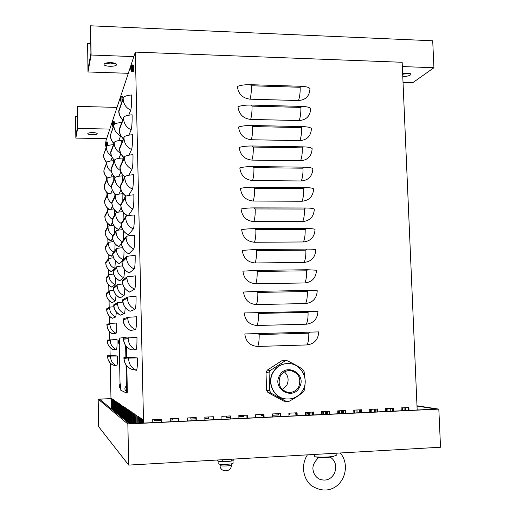 <?xml version="1.0" encoding="UTF-8"?>
<svg xmlns="http://www.w3.org/2000/svg" width="516" height="516" viewBox="0 0 516 516"><rect width="100%" height="100%" fill="white"/><g stroke="black" fill="none" stroke-linecap="round" stroke-linejoin="round"><path stroke-width="0.77" d="M244.81 333.949L318.714 331.898C318.262 339.586 314.367 343.933 307.02 344.933L257.71 346.449C250.112 345.907 245.81 341.74 244.81 333.949M244.178 312.954L317.972 311.277C317.521 318.933 313.631 323.248 306.298 324.209L257.058 325.48C249.473 324.899 245.177 320.72 244.178 312.954M243.552 292.03L256.755 291.366L308.316 290.45L317.237 290.721C316.785 298.351 312.902 302.628 305.575 303.55L256.407 304.575C248.835 303.956 244.545 299.777 243.552 292.03M242.92 271.171L256.097 270.397L307.588 269.739L316.502 270.223C316.05 277.834 312.174 282.071 304.853 282.955L255.762 283.736C248.196 283.084 243.913 278.898 242.92 271.171M242.294 250.383L255.452 249.492L306.865 249.093C311.961 249.08 314.928 249.318 315.766 249.796C315.321 257.374 311.445 261.586 304.137 262.431L255.117 262.966C247.564 262.276 243.288 258.084 242.294 250.383M241.669 229.659C245.061 229.04 249.441 228.704 254.801 228.659L306.143 228.517C311.232 228.536 314.192 228.84 315.037 229.439C314.592 236.986 310.722 241.165 303.427 241.965L254.472 242.262C246.932 241.54 242.662 237.341 241.669 229.659M241.049 208.999C244.436 208.29 248.802 207.916 254.156 207.89L305.42 208C310.503 208.051 313.464 208.432 314.315 209.141C313.863 216.662 310 220.803 302.711 221.57L253.833 221.628C246.3 220.867 242.036 216.662 241.049 208.999M240.43 188.411C243.804 187.605 248.164 187.198 253.511 187.192L304.704 187.553C309.774 187.637 312.735 188.082 313.586 188.908C313.141 196.403 309.278 200.511 302.002 201.24L253.188 201.053C245.668 200.266 241.417 196.048 240.43 188.411M239.811 167.887C243.178 166.984 247.532 166.545 252.866 166.558L303.982 167.171C309.052 167.281 312.012 167.803 312.864 168.732C312.419 176.201 308.562 180.284 301.299 180.974L252.556 180.548C245.042 179.723 240.798 175.505 239.811 167.887M239.192 147.428C242.552 146.434 246.9 145.957 252.227 145.989L303.273 146.854C308.329 146.996 311.29 147.589 312.141 148.627C311.696 156.071 307.846 160.115 300.589 160.766L251.918 160.108C244.423 159.251 240.179 155.026 239.192 147.428M238.579 127.033C241.933 125.949 246.267 125.44 251.589 125.491L302.557 126.601C307.613 126.775 310.567 127.433 311.425 128.587C310.98 135.998 307.136 140.017 299.886 140.629L251.286 139.739C243.797 138.843 239.559 134.612 238.579 127.033M237.966 106.702C241.314 105.535 245.642 104.98 250.95 105.058L301.847 106.412C306.897 106.612 309.852 107.341 310.709 108.605C310.264 115.99 306.42 119.976 299.19 120.551L250.653 119.428C243.178 118.506 238.947 114.262 237.966 106.702M250.028 99.182C242.559 98.227 238.334 93.977 237.36 86.443C240.695 85.179 245.016 84.592 250.318 84.689L301.144 86.288C306.182 86.52 309.136 87.32 309.993 88.688C309.548 96.047 305.717 100.001 298.493 100.543L250.028 99.182C251.034 95.595 251.486 91.119 251.382 85.759L250.318 84.689M417.173 410.001L402.158 62.281L135.334 52.103L143.545 423.068M170.299 421.791L170.222 418.76L178.923 418.353L179 421.372M204.884 420.14L204.807 417.134L213.366 416.728L213.443 419.727M238.921 418.515L238.831 415.535L247.254 415.135L247.345 418.108M272.416 416.915L272.319 413.955L280.607 413.568L280.704 416.515M305.382 415.341L305.285 412.407L313.438 412.02L313.541 414.948M337.838 413.787L337.728 410.878L345.759 410.504L345.868 413.406M369.785 412.265L369.669 409.375L377.577 409.001L377.693 411.884M401.242 410.762L401.119 407.898L408.911 407.53L409.033 410.388M385.575 411.51L385.458 408.633L393.302 408.266L393.424 411.136M353.873 413.026L353.763 410.123L361.729 409.749L361.845 412.645M321.674 414.561L321.571 411.639L329.666 411.258L329.769 414.174M288.966 416.122L288.87 413.181L297.093 412.794L297.19 415.728M255.736 417.708L255.646 414.741L263.999 414.348L264.095 417.309M221.97 419.321L221.886 416.328L230.375 415.928L230.465 418.915M187.663 420.959L187.585 417.941L196.215 417.534L196.293 420.546M152.794 422.63L152.723 419.585L161.489 419.173L161.566 422.211M161.334 422.217L161.263 419.179M196.003 420.566L195.925 417.554M230.117 418.934L230.026 415.948M172.847 418.637L172.879 419.972L172.673 418.644M172.879 419.972L170.254 420.101M170.254 419.998L172.705 419.882M195.957 418.882L190.849 419.121L190.817 417.792M263.682 417.328L263.592 414.367M190.849 419.024L195.957 418.779M296.726 415.754L296.629 412.813M329.253 414.2L329.144 411.284M243.836 415.296L243.875 416.612L243.578 415.309M243.875 416.612L238.869 416.851M238.869 416.754L243.617 416.528M263.631 415.677L261.257 415.786L261.219 414.477M361.271 412.671L361.161 409.775M261.257 415.69L263.631 415.58M392.805 411.162L392.682 408.291M289.869 413.129L289.915 414.432L289.56 413.142M289.915 414.432L288.908 414.477M288.908 414.38L289.599 414.348M296.674 414.109L295.597 414.161L295.558 412.865M408.388 410.42L408.266 407.563M295.597 414.064L296.668 414.013M278.459 413.664L278.498 414.974L272.77 415.245L272.725 413.935M377.099 411.916L376.983 409.033M278.498 414.974L278.156 413.684M272.764 415.148L278.201 414.89M345.327 413.432L345.217 410.523M230.065 417.263L226.35 417.444L226.311 416.122M313.057 414.974L312.954 412.045M226.343 417.341L230.065 417.167M280.272 416.541L280.175 413.587M208.638 416.954L208.67 418.283L208.419 416.96M208.67 418.283L204.839 418.463M204.839 418.36L208.458 418.192M246.964 418.128L246.88 415.154M160.779 419.205L160.811 420.546L154.748 420.83L154.723 419.489M213.127 419.747L213.044 416.747M160.811 420.546L160.624 419.211M154.748 420.733L160.65 420.456M178.742 421.385L178.665 418.36M117.313 355.988L111.269 356.092L108.121 355.756L112.662 355.537L117.403 355.995C117.474 362.129 117.261 365.444 116.758 365.934L113.533 365.212C111.501 364.664 109.702 362.825 108.134 359.691L107.476 355.776L117.403 355.995M113.946 355.659L113.978 356.072M137.262 357.923L129.548 358.04L124.743 357.53L130.122 357.233L137.411 357.943C137.495 365.605 137.146 369.727 136.366 370.301L131.367 369.179M131.696 357.388L131.754 358.046M116.758 365.934C112.901 364.186 110.83 361.187 110.553 356.943L107.58 356.588L107.502 355.782L112.662 355.537M113.204 349.519C111.179 348.964 109.386 347.126 107.818 343.998L107.173 340.108L117.068 339.496C117.138 345.623 116.926 348.984 116.429 349.577L113.178 349.506M112.881 333.865C110.856 333.304 109.07 331.466 107.509 328.337L106.87 324.48L109.953 323.422L116.739 323.035C116.809 329.156 116.597 332.568 116.1 333.265L112.836 333.839M116.377 312.212L115.771 316.992L112.559 318.256C110.54 317.688 108.753 315.844 107.199 312.715L106.586 308.865L109.631 307.143L113.933 306.723M116.068 295.075L115.449 300.764L112.236 302.686C110.218 302.112 108.437 300.26 106.896 297.139L106.29 293.301L109.315 290.895L113.733 290.36M115.752 277.976L115.12 284.574L111.914 287.154C109.895 286.567 108.121 284.722 106.593 281.62L105.986 277.776L108.992 274.693L113.591 274.022M115.436 260.915L114.791 268.423L111.591 271.661C109.573 271.068 107.805 269.217 106.283 266.114L105.657 262.347L108.676 258.535L113.514 257.723M112.804 254.375L111.269 256.207C109.257 255.607 107.496 253.756 105.98 250.647L105.361 246.906L108.36 242.417L113.501 241.456M105.058 231.523L108.044 226.337C108.437 225.86 110.276 225.492 113.559 225.221M112.456 222.499L110.637 225.421C108.631 224.808 106.87 222.944 105.367 219.835L104.78 216.049L107.728 210.296C108.16 209.728 110.147 209.303 113.694 209.019M109.334 209.593C107.476 208.612 106.006 206.755 104.916 204.02L104.458 200.808L107.412 194.293C107.889 193.629 110.056 193.145 113.907 192.855M104.161 185.534L107.096 178.336C107.592 177.581 109.818 177.053 113.778 176.749L113.797 180.29M103.864 170.28L106.78 162.411C107.276 161.592 109.502 161.024 113.456 160.702L113.475 162.817M103.568 155.064L106.47 146.531C106.96 145.647 109.186 145.028 113.127 144.693L113.139 145.428M125.136 307.446C125.007 311.232 124.743 313.276 124.356 313.586L120.409 315.128C115.649 312.199 113.443 308.755 113.791 304.795L117.558 302.647L122.905 302.124M124.775 288.328C124.672 292.701 124.408 295.12 123.982 295.584L120.041 297.938C115.287 294.984 113.094 291.546 113.449 287.631L117.19 284.632L122.705 283.948M124.414 269.255C124.337 274.19 124.066 276.982 123.608 277.64L119.673 280.801C114.933 277.814 112.746 274.389 113.107 270.513L116.829 266.675L122.589 265.817M124.04 250.234C123.995 255.704 123.73 258.871 123.234 259.741L119.306 263.708C114.578 260.696 112.398 257.271 112.765 253.44L116.461 248.764C116.926 248.338 118.957 247.996 122.563 247.732M121.563 243.507L118.938 246.667C114.088 244.61 112.365 238.927 112.662 238.889L112.456 236.315L116.1 230.904C116.603 230.375 118.777 229.968 122.627 229.685M112.082 219.448L115.739 213.089C116.287 212.45 118.641 211.979 122.795 211.676M117.442 212.353C115.971 211.921 114.384 210.206 112.681 207.2L111.746 202.485L115.378 195.325C115.971 194.577 118.474 194.042 122.885 193.719L122.808 200.918M111.404 185.618L115.016 177.614C115.61 176.775 118.106 176.188 122.511 175.846L122.498 181.4M111.069 168.771L114.655 159.947C115.249 159.025 117.738 158.386 122.137 158.025L122.157 161.959M110.734 151.968L114.3 142.332C114.887 141.326 117.377 140.636 121.77 140.249L121.795 142.603M110.398 135.211L113.946 124.769C114.526 123.679 117.009 122.931 121.395 122.524L121.408 123.343M131.393 369.192C126.362 366.683 123.866 362.8 123.904 357.543L130.122 357.233M123.904 357.543L128.716 358.065L137.411 357.943M130.961 349.822C125.936 347.281 123.453 343.411 123.505 338.219L136.959 337.322C137.043 344.985 136.695 349.177 135.921 349.913L130.903 349.79M123.105 318.952L127.858 317.321L136.514 316.772C136.598 324.422 136.25 328.698 135.482 329.595L130.522 330.517C125.517 327.937 123.047 324.08 123.105 318.952M122.705 299.751L127.433 297.048L136.069 296.287C136.153 303.93 135.811 308.278 135.044 309.336L130.09 311.271C125.098 308.658 122.634 304.814 122.705 299.751M122.311 280.601L127.001 276.834L135.624 275.866C135.708 283.503 135.366 287.928 134.605 289.141L129.658 292.095C124.679 289.437 122.228 285.606 122.311 280.601M121.911 261.502L126.581 256.684C127.31 256.175 130.174 255.781 135.179 255.51C135.263 263.141 134.928 267.643 134.166 269.01L129.226 272.97C124.259 270.281 121.821 266.462 121.911 261.502M121.518 242.468L126.156 236.599C126.884 235.98 129.742 235.515 134.74 235.219C134.818 242.843 134.489 247.416 133.734 248.944L128.8 253.911C123.84 251.182 121.415 247.37 121.518 242.468M121.125 223.512L125.73 216.578C126.459 215.849 129.31 215.314 134.295 214.991C134.379 222.602 134.05 227.253 133.302 228.936L128.368 234.915C123.427 232.148 121.015 228.336 121.125 223.486M120.731 204.588L125.311 196.615C126.033 195.777 128.877 195.177 133.857 194.822C133.941 202.433 133.612 207.155 132.87 208.993L128.297 215.649M120.344 185.728L124.891 176.717C125.607 175.769 128.452 175.105 133.425 174.724C133.502 182.322 133.173 187.121 132.438 189.114L128.671 195.403M119.951 166.913L124.472 156.877C125.188 155.826 128.026 155.097 132.986 154.684C133.07 162.282 132.741 167.145 132.006 169.293L128.858 175.24M119.564 148.163L124.053 137.101C124.762 135.947 127.6 135.147 132.548 134.708C132.631 142.293 132.309 147.241 131.58 149.537L128.91 155.161M119.177 129.464L123.64 117.39C124.343 116.126 127.175 115.261 132.115 114.797C132.199 122.376 131.877 127.388 131.154 129.839L128.865 135.153M115.107 243.894L114.81 250.84M112.591 238.502L110.953 240.798C108.941 240.192 107.186 238.334 105.677 235.225L105.058 231.503M114.778 226.917L114.623 233.097M114.449 209.986L114.378 215.43M114.107 193.087L114.101 197.828M112.359 206.381L110.798 209.328M112.282 190.165L110.856 193.165M112.204 173.886L110.843 177.053M112.12 157.567L110.772 160.986M123.659 231.265L123.279 240.204M121.318 225.808L118.57 229.672C113.817 226.498 111.656 223.086 112.082 219.429M123.272 212.34L123.085 220.513M121.15 207.974L118.667 212.121M121.028 190.011L118.841 194.145M120.931 171.957L118.899 176.24M120.828 153.839L118.874 158.386M120.712 135.663L118.79 140.591M118.79 110.817L123.227 97.737C123.93 96.363 126.749 95.434 131.683 94.944C131.767 102.516 131.451 107.605 130.729 110.198L128.761 115.21M402.635 410.697L402.512 407.833M404.015 407.763L404.131 410.62M405.595 407.685L405.718 410.549M139.688 423.255L139.559 417.367L140.487 417.999L140.604 423.21M390.793 411.258L390.67 408.388M392.128 408.317L392.244 411.188M136.185 423.417L136.005 414.967L136.869 415.554L137.037 423.378M132.922 423.578L132.689 412.729L133.496 413.271L133.715 423.539M370.533 409.336L370.649 412.22M371.707 409.278L371.817 412.168M129.864 423.72L129.587 410.633L130.342 411.142L130.606 423.688M359.471 412.755L359.362 409.859M360.697 409.801L360.813 412.69M126.955 421.669L126.684 408.666L127.388 409.149L127.665 422.249M124.214 419.424L123.956 406.821L124.62 407.272L124.885 419.972M341.515 413.613L341.405 410.704M342.669 410.646L342.779 413.555M343.54 410.607L343.65 413.51M121.634 417.315L121.389 405.092L122.015 405.512L122.266 417.831M119.209 415.328L118.97 403.454L119.557 403.854L119.802 415.812M325.454 414.38L325.351 411.458M326.557 411.407L326.66 414.322M327.267 411.368L327.37 414.29M116.913 413.451L116.681 401.912L117.242 402.287L117.474 413.909M114.746 411.671L114.526 400.448L115.055 400.809L115.281 412.11M311.709 415.038L312.741 414.954M311.006 414.864L310.909 412.142M312.057 412.084L312.154 414.812M312.638 412.058L312.741 414.987M112.694 409.994L112.475 399.068L112.978 399.41L113.198 410.407M107.315 142.493L107.373 145.396M122.847 96.918L123.008 98.375M133.509 65.616L133.599 69.583M114.3 121.976L114.436 124.182M309.207 412.22L309.284 414.451L307.588 414.032L307.53 412.297M307.588 414.032L309.278 414.116M308.665 412.245L308.723 413.98M111.708 409.188L111.495 398.404L111.985 398.733L112.198 409.588M113.707 410.82L113.488 399.752L114.004 400.1L114.223 411.246M321.707 414.561L321.597 411.639M322.79 411.581L322.893 414.503M323.461 411.549L323.571 414.471M115.816 412.548L115.59 401.171L116.132 401.538L116.364 412.993M118.048 414.374L117.809 402.673L118.383 403.06L118.622 414.845M338.477 410.846L338.586 413.755M339.302 410.807L339.412 413.716M120.402 416.302L120.157 404.26L120.77 404.673L121.015 416.805M122.905 418.353L122.653 405.944L123.298 406.382L123.556 418.882M354.789 412.981L354.673 410.078M355.995 410.02L356.105 412.916M357.001 409.975L357.111 412.871M125.562 420.527L125.298 407.73L125.981 408.195L126.252 421.095M128.387 422.843L128.11 409.633L128.845 410.13L129.123 423.442M374.403 412.045L374.287 409.156M375.68 409.091L375.796 411.974M376.912 409.033L377.028 411.916M131.367 423.649L131.109 411.658L131.89 412.187L132.135 423.61M386.471 408.588L386.587 411.458M387.832 408.524L387.948 411.394M134.521 423.501L134.315 413.826L135.153 414.393L135.347 423.462M137.907 423.339L137.746 416.148L138.643 416.754L138.785 423.294M141.532 423.165L141.436 418.637L142.397 419.289L142.481 423.12M306.033 412.368L306.13 415.303M111.179 408.749L110.276 363.058M110.134 355.621L109.966 347.371M109.818 339.799L109.663 331.724M109.502 323.577L109.353 316.115M109.186 307.394L109.05 300.544M108.863 291.256L108.741 285.013M108.547 275.151L108.437 269.526M108.231 259.09L108.134 254.072M107.915 243.068L107.831 238.656M107.605 227.085L107.528 223.286M107.289 211.147L107.225 207.954M106.98 195.242L106.928 192.655M106.664 179.381L106.625 177.401M106.354 163.559L106.328 162.179M106.044 147.769L106.019 146.596M105.935 142.164L105.909 140.913L135.334 52.103M128.31 73.311L87.991 71.976L91.106 55.019L90.564 25.8L90.913 53.309L88.075 68.899L87.61 43.628L90.739 43.75M115.081 63.313L110.334 63.926L105.561 63.21M409.207 73.337L402.673 74.22M87.991 71.976L87.61 43.628M90.564 25.8L432.705 40.777L433.937 67.731L412.703 82.747L403.028 82.425M110.83 62.617C106.799 62.61 104.555 63.197 104.097 64.39C103.8 66.79 116.855 66.951 116.584 64.552C116.287 63.481 114.365 62.836 110.83 62.617M402.77 76.471C407.401 76.407 410.123 75.697 410.942 74.336C410.813 73.659 409.614 73.259 407.337 73.143L402.648 73.536M91.106 55.019L133.844 56.605M402.345 66.564L433.937 67.731M106.657 138.649L75.839 138.095L77.613 128.426L77.232 106.38L77.503 126.981L75.884 135.869L75.549 116.551L77.316 116.59M94.886 132.76L90.106 132.735M75.839 138.095L75.549 116.551M77.232 106.38L117.016 107.386M92.79 132.606C89.778 132.618 88.107 132.96 87.778 133.631C87.552 134.999 97.453 135.063 97.247 133.696C97.008 133.076 95.518 132.715 92.79 132.606M77.613 128.426L109.831 129.077M417.005 406.098L436.549 409.072L129.484 423.739L99.478 399.171L110.979 398.694M438.819 409.111L440.529 447.23L128.71 465.097L98.685 426.732L98.169 399.158L127.852 423.971L438.819 409.111L416.993 405.802M110.979 398.623L98.169 399.158M128.71 465.097L127.852 423.971M106.638 146.273L106.509 141.906L105.832 142.3L105.844 146.383L105.464 144.37M105.844 146.383L106.386 146.783M107.154 141.952L107.354 145.802M120.351 99.743L120.667 100.775M120.757 99.124L120.757 98.556L120.402 98.846L120.615 97.614L120.454 99.375M120.628 100.91L120.757 98.556M122.034 101.194L121.841 96.279L121.002 96.763L120.989 101.775L121.666 102.278M121.841 96.279L122.673 96.273L122.937 98.575M112.069 124.427L112.327 125.523L112.198 124.124M112.43 123.472L112.43 123.963M113.578 125.827L113.41 121.363L112.269 122.685M112.662 121.802L112.662 126.297L113.262 126.743M114.107 121.434L114.391 124.221M130.787 68.951L131.045 69.95M131.161 68.106L131.161 67.467L130.748 67.835L130.98 66.454L130.651 68.06L130.767 68.48L131.174 68.099L131.161 67.467M130.664 68.809L131.38 71.156L132.315 71.769C132.773 69.499 132.793 67.228 132.373 64.952L131.425 65.5C131.851 64.758 131.793 71.905 131.38 71.156L131.367 71.144M130.993 70.176L130.774 68.454M132.373 64.952L133.309 64.952C133.741 67.248 133.721 69.544 133.251 71.834L132.315 71.769M119.144 339.921L119.228 338.154L125.317 337.406L125.44 337.993M126.065 337.387L125.317 337.406L126.065 337.387L126.181 337.909M125.627 345.533L125.872 357.395M126.027 364.889L126.484 393.05L120.28 389.935L120.125 388.238M126.401 346.546L126.626 357.362M126.801 365.902L127.342 391.573L127.239 393.018L126.491 393.044M120.041 384.085L119.228 344.049M126.162 391.27L126.033 386.271C124.466 388 124.511 389.664 126.156 391.263M119.531 344.301L119.428 339.657C117.958 341.244 117.99 342.792 119.519 344.295M120.434 388.496L120.318 383.82C118.854 385.439 118.893 386.994 120.434 388.496M283.748 401.067L286.857 401.732L288.973 401.383C294.63 398.333 299.461 395.153 303.453 391.831L304.704 389.354L305.066 383.491M286.857 401.732L271.087 393.192L269.649 390.812L269.081 372.907L269.307 371.481L270.358 370.43L284.942 360.987L286.445 360.568L287.625 360.897C293.462 363.741 298.48 366.521 302.673 369.243L304.092 371.604L304.898 378.022M283.632 401.042L267.991 392.599L266.572 390.244L266.017 372.584L267.275 370.133L281.678 360.819L286.348 360.561M284.451 371.881C288.238 375.59 289.07 379.918 286.96 384.872L282.246 389.509M298.79 386.613C296.203 391.07 292.437 392.96 287.476 392.289C279.975 389.509 277.55 384.201 280.194 376.364C282.555 372.249 286.025 370.327 290.598 370.591C298.693 372.945 301.421 378.286 298.79 386.613M284.419 398.758L283.923 398.655C273.235 396.572 267.153 382.775 272.59 372.933C276.26 366.508 281.665 363.38 288.805 363.541M217.055 460.033L217.075 460.575L219.932 461.581L222.777 461.227L227.053 461.659L232.651 460.846L233.967 459.608L233.954 459.066M218.229 461.188L227.053 461.659L232.858 460.736M222.731 459.711L222.777 461.227M231.245 459.221L231.284 460.736M233.026 460.633L233.097 463.149C233.619 464.277 219.577 464.916 218.3 463.82L218.165 463.632M328.718 457.344L336.206 455.544L336.129 453.209M314.573 454.448L314.754 456.783L318.759 457.402M333.865 456.35C327.699 457.247 321.333 457.389 314.754 456.783M328.621 457.363L319.43 457.505M307.02 344.933C308.316 342.527 308.91 338.606 308.794 333.175L259.148 334.562L258.065 333.51M259.148 334.562C259.258 340.063 258.78 344.024 257.71 346.449M308.794 333.175L309.781 332.078M306.298 324.209C307.588 321.707 308.181 317.74 308.065 312.322L258.49 313.457L257.407 312.406M258.49 313.457C258.6 318.946 258.123 322.952 257.058 325.48M308.065 312.322L309.045 311.232M305.575 303.55C306.865 300.951 307.446 296.945 307.336 291.534L257.832 292.424L256.755 291.366M257.832 292.424C257.942 297.9 257.465 301.95 256.407 304.575M307.336 291.534L308.316 290.45M304.853 282.955C306.136 280.259 306.723 276.208 306.607 270.81L257.174 271.455L256.097 270.397M257.174 271.455C257.284 276.918 256.813 281.014 255.762 283.736M306.607 270.81L307.588 269.739M304.137 262.431C305.414 259.638 305.994 255.543 305.885 250.157L256.523 250.55L255.452 249.492M256.523 250.55C256.633 256.007 256.162 260.141 255.117 262.966M305.885 250.157L306.865 249.093M303.427 241.965C304.698 239.076 305.279 234.948 305.162 229.568L255.878 229.717L254.801 228.659M255.878 229.717C255.981 235.161 255.517 239.34 254.472 242.262M305.162 229.568L306.143 228.517M302.711 221.57C303.982 218.584 304.556 214.411 304.44 209.045L255.226 208.954L254.156 207.89M255.226 208.954C255.336 214.385 254.872 218.603 253.833 221.628M304.44 209.045L305.42 208M302.002 201.24C303.266 198.163 303.84 193.945 303.724 188.592L254.582 188.256L253.511 187.192M254.582 188.256C254.691 193.674 254.227 197.938 253.188 201.053M303.724 188.592L304.704 187.553M301.299 180.974C302.55 177.801 303.124 173.544 303.008 168.197L253.936 167.623L252.866 166.558M253.936 167.623C254.046 173.028 253.582 177.336 252.556 180.548M303.008 168.197L303.982 167.171M300.589 160.766C301.841 157.503 302.408 153.207 302.299 147.873L253.292 147.06L252.227 145.989M253.292 147.06C253.401 152.452 252.943 156.806 251.918 160.108M302.299 147.873L303.273 146.854M299.886 140.629C301.131 137.269 301.699 132.928 301.589 127.613L252.653 126.562L251.589 125.491M252.653 126.562C252.763 131.941 252.305 136.334 251.286 139.739M301.589 127.613L302.557 126.601M299.19 120.551C300.428 117.1 300.989 112.72 300.88 107.412L252.014 106.128L250.95 105.058M252.014 106.128C252.124 111.495 251.666 115.932 250.653 119.428M300.88 107.412L301.847 106.412M298.493 100.543C299.725 96.995 300.286 92.577 300.17 87.281L301.144 86.288M300.17 87.281L251.382 85.759M112.069 356.105L112.03 355.556M129.4 358.027L129.342 357.259M107.58 356.588C107.844 360.665 109.831 363.535 113.539 365.212M110.553 356.943L110.598 356.117M116.429 349.577C112.572 347.823 110.508 344.823 110.231 340.592L107.27 340.902L107.199 340.102M107.27 340.902C107.541 344.959 109.521 347.836 113.223 349.526M110.231 340.592L110.276 339.747M116.1 333.265C112.249 331.498 110.185 328.505 109.908 324.28L106.967 325.248L106.896 324.467M106.967 325.248C107.231 329.298 109.218 332.175 112.914 333.871M109.908 324.28L109.953 323.422M115.771 316.992C111.927 315.218 109.863 312.219 109.586 308.007L106.664 309.632L106.586 308.865M106.664 309.632C106.928 313.676 108.908 316.547 112.604 318.256M109.586 308.007L109.631 307.143M115.449 300.764C111.604 298.977 109.547 295.984 109.269 291.779L106.361 294.055L106.29 293.301M106.361 294.055C106.625 298.087 108.605 300.963 112.294 302.673M109.269 291.779L109.315 290.895M115.12 284.574C111.282 282.774 109.224 279.782 108.947 275.589L106.057 278.511L105.986 277.776M106.057 278.511C106.322 282.542 108.296 285.413 111.985 287.135M108.947 275.589L108.992 274.693M114.791 268.423C110.959 266.617 108.908 263.624 108.631 259.438L105.754 263.012L105.683 262.289M105.754 263.012C106.019 267.03 107.992 269.9 111.675 271.629M108.631 259.438L108.676 258.535M113.855 252.034C110.392 250.131 108.541 247.229 108.315 243.326L105.457 247.545L105.38 246.841M105.457 247.545C105.722 251.55 107.689 254.427 111.366 256.168M108.315 243.326L108.36 242.417M112.92 235.625C109.831 233.658 108.186 230.865 107.999 227.259L105.154 232.116L105.083 231.426M105.154 232.116C105.419 236.115 107.386 238.992 111.056 240.74M107.999 227.259L108.044 226.337M112.127 219.3C109.328 217.3 107.844 214.611 107.683 211.231L104.858 216.726L104.78 216.049M104.858 216.726C105.116 220.713 107.083 223.589 110.753 225.344M107.683 211.231L107.728 210.296M111.779 203.285C108.999 201.279 107.528 198.602 107.367 195.242L104.555 201.369L104.484 200.711M104.555 201.369C104.754 204.942 106.419 207.671 109.547 209.548M107.367 195.242L107.412 194.293M111.533 187.385C108.708 185.373 107.218 182.677 107.051 179.297L104.258 186.05L104.187 185.405M104.258 186.05C104.406 189.224 105.786 191.771 108.392 193.7M107.051 179.297L107.096 178.336M111.385 171.583C108.463 169.577 106.915 166.842 106.735 163.385L103.89 170.138M103.961 170.77C104.077 173.64 105.258 176.04 107.489 177.956M106.735 163.385L106.78 162.411M111.379 155.903C108.27 153.903 106.619 151.111 106.425 147.518L103.593 154.91M103.664 155.529C103.768 158.199 104.812 160.482 106.799 162.366M106.425 147.518L106.47 146.531M124.356 313.586C120.093 311.612 117.809 308.284 117.5 303.614L113.92 305.601L113.83 304.762M113.92 305.601C114.21 310.064 116.397 313.244 120.473 315.128M117.5 303.614L117.558 302.647M123.982 295.584C119.725 293.604 117.442 290.276 117.132 285.612L113.572 288.405L113.481 287.58M113.572 288.405C113.868 292.856 116.048 296.036 120.118 297.932M117.132 285.612L117.19 284.632M123.608 277.64C119.357 275.641 117.08 272.319 116.771 267.669L113.23 271.255L113.139 270.449M113.23 271.255C113.526 275.699 115.7 278.872 119.764 280.775M116.771 267.669L116.829 266.675M123.234 259.741C118.99 257.736 116.713 254.407 116.403 249.77L112.888 254.143L112.798 253.362M112.888 254.143C113.178 258.58 115.358 261.754 119.415 263.67M116.403 249.77L116.461 248.764M122.182 241.585C118.351 239.463 116.3 236.244 116.042 231.923L112.546 237.083L112.456 236.315M112.546 237.083C112.836 241.507 115.01 244.681 119.067 246.609M116.042 231.923L116.1 230.904M121.144 223.415C117.713 221.222 115.894 218.126 115.681 214.127L112.204 220.068L112.114 219.319M112.204 220.068C112.494 224.479 114.668 227.653 118.712 229.594M115.681 214.127L115.739 213.089M120.783 205.665C117.358 203.472 115.532 200.376 115.32 196.383L111.862 203.098L111.779 202.369M111.862 203.098C112.107 207.193 114.049 210.257 117.687 212.302M115.32 196.383L115.378 195.325M120.538 188.037C117.042 185.837 115.184 182.722 114.958 178.684L111.527 186.173L111.437 185.463M111.527 186.173C111.701 189.765 113.288 192.623 116.281 194.751M114.958 178.684L115.016 177.614M120.434 170.532C116.784 168.345 114.842 165.178 114.604 161.031L111.185 169.293L111.101 168.597M111.185 169.293C111.327 172.537 112.675 175.227 115.236 177.349M114.604 161.031L114.655 159.947M120.525 153.168C116.61 151.02 114.513 147.776 114.242 143.429L110.85 152.459L110.766 151.781M110.85 152.459C110.972 155.522 112.204 158.115 114.546 160.224M114.242 143.429L114.3 142.332M120.654 135.843C116.448 133.754 114.191 130.432 113.888 125.878L110.43 135.005M110.514 135.663C110.624 138.611 111.779 141.126 113.971 143.216M113.888 125.878L113.946 124.769M136.366 370.301C131.567 368.127 128.994 364.393 128.639 359.097L124.066 358.555L123.956 357.556M124.066 358.555C124.401 363.58 126.846 367.128 131.406 369.198M128.639 359.097L128.716 358.065M135.921 349.913C131.135 347.726 128.561 343.991 128.207 338.715L123.659 339.186L123.55 338.212M123.659 339.186C123.995 344.204 126.439 347.752 130.993 349.829M128.207 338.715L128.284 337.664M135.482 329.595C130.703 327.389 128.136 323.655 127.781 318.391L123.26 319.881L123.15 318.927M123.26 319.881C123.595 324.88 126.039 328.428 130.587 330.524M127.781 318.391L127.858 317.321M135.044 309.336C130.271 307.117 127.704 303.382 127.355 298.138L122.866 300.628L122.756 299.699M122.866 300.628C123.195 305.614 125.633 309.161 130.174 311.271M127.355 298.138L127.433 297.048M134.605 289.141C129.839 286.909 127.278 283.174 126.93 277.943L122.466 281.439L122.356 280.53M122.466 281.439C122.802 286.412 125.233 289.96 129.768 292.075M126.93 277.943L127.001 276.834M134.166 269.01C129.413 266.759 126.852 263.031 126.504 257.813L122.066 262.302L121.963 261.418M122.066 262.302C122.402 267.262 124.833 270.81 129.355 272.945M126.504 257.813L126.581 256.684M133.734 248.944C128.981 246.68 126.433 242.946 126.078 237.747L121.673 243.223L121.563 242.359M121.673 243.223C122.002 248.17 124.433 251.711 128.955 253.859M126.078 237.747L126.156 236.599M133.302 228.936C128.555 226.659 126.007 222.925 125.659 217.739L121.279 224.202L121.17 223.357M121.279 224.202C121.608 229.13 124.034 232.677 128.549 234.838M125.659 217.739L125.73 216.578M132.87 208.993C128.129 206.703 125.588 202.969 125.24 197.796L120.886 205.233L120.776 204.413M120.886 205.233C121.196 210.018 123.517 213.521 127.852 215.74M125.24 197.796L125.311 196.615M132.438 189.114C127.704 186.805 125.169 183.07 124.82 177.917L120.492 186.321L120.389 185.528M120.492 186.321C120.712 190.469 122.569 193.719 126.078 196.086M124.82 177.917L124.891 176.717M132.006 169.293C127.284 166.971 124.749 163.237 124.401 158.096L120.099 167.468L119.996 166.694M120.099 167.468C120.273 171.235 121.879 174.305 124.904 176.691M124.401 158.096L124.472 156.877M131.58 149.537C126.865 147.195 124.33 143.467 123.982 138.34L119.712 148.673L119.609 147.918M119.712 148.673C119.867 152.246 121.344 155.226 124.143 157.599M123.982 138.34L124.053 137.101M131.154 129.839C126.446 127.484 123.917 123.756 123.569 118.641L119.325 129.929L119.222 129.194M119.325 129.929C119.46 133.341 120.834 136.23 123.447 138.591M123.569 118.641L123.64 117.39M130.729 110.198C126.027 107.838 123.498 104.103 123.156 99.008L118.938 111.237L118.835 110.527M118.938 111.237C119.067 114.513 120.351 117.319 122.789 119.66M123.156 99.008L123.227 97.737M105.283 144.19L105.612 144.222M107.373 143.48L107.38 145.254M120.325 99.104L120.725 99.149M120.338 99.665L120.989 101.775M112.056 123.892L112.43 123.93M112.069 124.395L112.669 126.297M114.378 123.356L114.397 124.208M130.651 68.157L131.025 68.202M127.342 391.573L126.588 391.605M282.994 400.797L286.283 401.5M267.991 392.599L271.087 393.192M266.572 390.244L269.649 390.812M266.017 372.584L269.081 372.907M267.275 370.133L270.358 370.43M281.678 360.819L284.942 360.987M279.369 375.912C271.926 389.257 293.249 400.913 299.609 387.058C306.962 373.816 285.858 362.103 279.369 375.912M283.923 398.655L284.148 398.7C292.546 400.029 298.912 396.978 303.24 389.548C309.097 378.899 301.228 364.122 289.218 363.574C282 363.328 276.524 366.457 272.803 372.958C267.359 382.801 273.454 396.617 284.148 398.7L284.871 398.849M220.145 465.561L220.042 465.419C219.977 472.843 231.819 472.443 231.323 465.058C231.716 465.922 221.125 466.4 220.145 465.561M108.205 193.764C107.083 193.429 104.58 189.565 104.509 188.346L104.161 185.515M107.328 178.059C102.091 171.273 104.529 171.389 103.864 170.261M106.722 162.566C105.025 160.65 104.051 158.934 103.813 157.419L103.568 155.039M116.068 194.835C114.797 194.358 113.417 192.481 111.933 189.198L111.404 185.592M115.081 177.504C113.836 176.84 112.611 174.892 111.404 171.654L111.069 168.745M114.449 160.457C111.63 157.141 110.392 154.303 110.734 151.936M113.868 143.487C111.011 140.778 110.372 136.714 110.521 136.927L110.398 135.179M127.562 215.804C123.272 214.488 120.538 207.148 120.95 207.013L120.731 204.562M125.84 196.196C121.937 192.997 120.105 189.501 120.344 185.695M124.782 176.924C121.318 173.686 119.712 170.338 119.951 166.881M124.014 157.877C120.802 154.619 119.319 151.362 119.564 148.118M123.311 138.92C120.305 135.637 118.925 132.47 119.177 129.419M122.647 120.034C119.886 116.874 118.603 113.784 118.79 110.772M105.599 143.835L105.612 144.293M105.477 143.113L105.832 142.3M106.509 141.906L107.193 141.894M120.563 97.782L121.002 96.763M113.41 121.363L114.159 121.357M130.916 66.667L131.425 65.5M127.239 393.018L126.484 393.05M123.892 341.592L124.414 343.243M290.211 370.559L290.598 370.591M218.3 461.227L217.378 460.736M220.003 464.219L220.042 465.432M231.291 463.858L231.323 465.058M218.094 461.117L218.165 463.645M340.218 452.977C350.177 464.232 345.081 484.272 330.988 489.039C324.641 491.161 317.94 489.897 310.877 485.253C302.589 477.629 301.15 464.323 307.413 454.86M330.15 457.066C335.452 460.536 336.929 465.903 334.581 473.159C330.988 479.474 325.918 481.46 319.365 479.132C315.992 477.248 313.934 474.423 313.206 470.637C312.103 466.4 313.98 461.994 318.836 457.415M319.636 457.537L318.559 457.37"/></g></svg>
